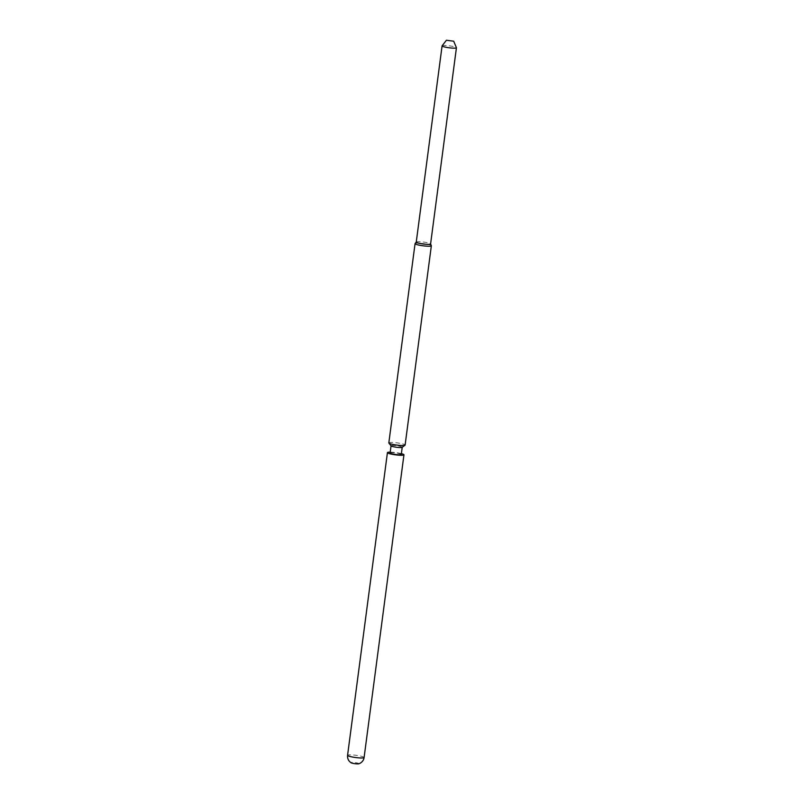 <?xml version="1.0" encoding="UTF-8"?>
<svg xmlns="http://www.w3.org/2000/svg" width="804" height="804" viewBox="0 0 804 804"><rect width="100%" height="100%" fill="white"/><g stroke="black" fill="none" stroke-linecap="round" stroke-linejoin="round"><path stroke-width="0.6" stroke-dasharray="4.02 3.01" d="M358.875 763.76A4.04 0.543 -172.5 0 0 355.78 762.705A4.04 0.543 -172.5 0 0 351.026 762.524A4.04 0.543 7.5 0 0 351.087 762.785M390.201 452.16A8.331 1.126 -172.5 0 1 401.387 453.637M401.276 454.461A5.638 0.764 -172.5 0 0 396.322 453.044A5.638 0.764 -172.5 0 0 390.221 452.853A5.638 0.764 7.5 0 0 390.101 452.984M402.231 447.235L402.221 447.285A5.638 0.764 -172.5 0 0 402.231 447.235A5.638 0.764 -172.5 0 0 397.266 445.818A5.638 0.764 -172.5 0 0 391.166 445.637A5.638 0.764 7.5 0 0 391.046 445.768L391.046 445.818M388.824 442.903A8.211 1.105 7.5 0 1 389.005 442.713A8.211 1.105 -172.5 0 1 397.89 442.974A8.211 1.105 -172.5 0 1 405.115 445.044M431.336 245.682A8.211 1.105 -172.5 0 0 423.808 243.662A8.211 1.105 -172.5 0 0 415.236 243.441A8.211 1.105 7.5 0 0 415.105 243.542M416.261 242.044L416.291 242.014A7.236 0.975 7.5 0 1 416.412 241.924A7.236 0.975 -172.5 0 1 423.959 242.115A7.236 0.975 -172.5 0 1 430.582 243.893L430.602 243.934M442.24 45.697A7.236 0.975 -172.5 0 1 449.788 45.898A7.236 0.975 -172.5 0 1 456.411 47.677M364.101 757.509A8.331 1.126 -172.5 0 0 356.775 755.408A8.331 1.126 -172.5 0 0 347.75 755.137A8.331 1.126 7.5 0 0 347.569 755.338"/><path stroke-width="1.21" d="M390.201 452.16A8.331 1.126 -172.5 0 0 387.598 452.441A8.331 1.126 7.5 0 0 387.427 452.632L347.569 755.338C347.298 758.494 348.464 760.976 351.087 762.785A4.04 0.543 7.5 0 0 354.876 763.679A4.04 0.543 7.5 0 0 358.775 763.8A4.04 0.543 7.5 0 0 358.875 763.76M401.387 453.637A8.331 1.126 -172.5 0 1 403.95 454.813A8.331 1.126 -172.5 0 1 403.769 455.004A8.331 1.126 7.5 0 1 394.754 454.732A8.331 1.126 7.5 0 1 387.427 452.632M391.046 445.818L390.101 452.984A5.638 0.764 7.5 0 0 395.055 454.401A5.638 0.764 7.5 0 0 401.156 454.592A5.638 0.764 -172.5 0 0 401.276 454.461L402.221 447.285A5.638 0.764 -172.5 0 1 402.161 447.336A5.638 0.764 -172.5 0 1 402.111 447.366A5.638 0.764 7.5 0 1 396.382 447.235A5.638 0.764 7.5 0 1 391.086 445.878L388.885 443.064A8.211 1.105 7.5 0 0 396.603 445.044A8.211 1.105 7.5 0 0 404.935 445.235A8.211 1.105 -172.5 0 0 405.015 445.185A8.211 1.105 -172.5 0 0 405.115 445.044L431.346 245.773A8.211 1.105 -172.5 0 1 431.175 245.964A8.211 1.105 7.5 0 1 422.281 245.692A8.211 1.105 7.5 0 1 415.065 243.622L388.824 442.903A8.211 1.105 7.5 0 0 388.885 443.064M416.261 242.044L415.105 243.542A8.211 1.105 7.5 0 0 415.065 243.622M453.697 41.205L446.421 40.25L453.697 41.205L456.411 47.677A7.236 0.975 -172.5 0 1 456.431 47.758L430.592 243.974A7.236 0.975 -172.5 0 0 430.582 243.893L431.336 245.682A8.211 1.105 -172.5 0 1 431.346 245.773M430.592 243.974A7.236 0.975 -172.5 0 1 430.441 244.145A7.236 0.975 7.5 0 1 422.613 243.903A7.236 0.975 7.5 0 1 416.251 242.084A7.236 0.975 7.5 0 1 416.291 242.014M442.24 45.697A7.236 0.975 7.5 0 0 442.12 45.798A7.236 0.975 7.5 0 0 442.089 45.868A7.236 0.975 7.5 0 0 448.451 47.687A7.236 0.975 7.5 0 0 456.27 47.918A7.236 0.975 -172.5 0 0 456.431 47.758M347.569 755.338A8.331 1.126 7.5 0 0 354.906 757.428A8.331 1.126 7.5 0 0 363.921 757.7A8.331 1.126 -172.5 0 0 364.101 757.509C363.75 759.991 362.403 761.911 360.051 763.277L358.775 763.8M403.95 454.813L364.101 757.509M402.161 447.336L405.015 445.185M442.089 45.868L416.251 242.084M446.421 40.25L442.12 45.798"/></g></svg>
